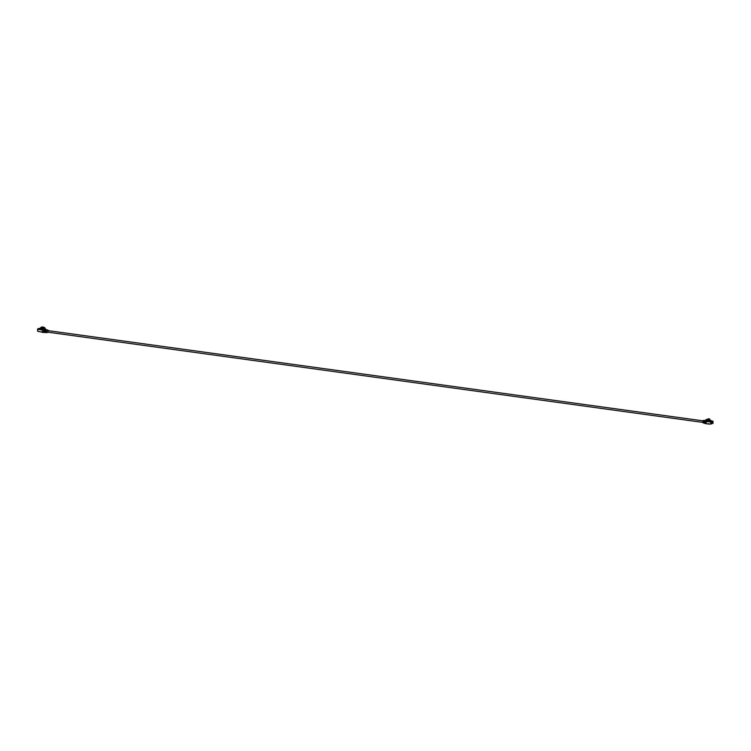 <?xml version="1.0" encoding="UTF-8"?>
<svg xmlns="http://www.w3.org/2000/svg" width="751" height="751" viewBox="0 0 751 751"><rect width="100%" height="100%" fill="white"/><g stroke="black" fill="none" stroke-linecap="round" stroke-linejoin="round"><path stroke-width="1.13" d="M45.642 329.436L44.168 329.379L42.647 328.112M45.755 329.398L44.591 327.511L42.319 326.929L40.901 327.342L42.206 329.952A2.291 1.54 -106.3 0 0 42.178 329.952L42.582 327.398L44.027 327.671L44.168 329.379M702.795 422.391L47.285 332.102A0.779 0.554 -82.2 0 1 47.491 330.553L702.852 420.823M708.644 420.663A2.291 1.54 73.7 0 1 708.653 420.663L708.709 420.1M705.086 421.367L705.264 423.489L706.297 423.808L705.959 419.696L708.137 419.246L709.817 420.86M708.033 419.725L706.128 421.395L710.737 422.071L706.1 421.433A2.291 1.54 73.7 0 1 706.1 421.405L706.1 421.405M708.503 418.955L709.554 418.833L708.137 419.246M708.193 418.945L705.959 419.696L705.076 421.217M707.93 419.124L706.522 419.537M708.634 420.663L709.761 420.823L708.08 420.823L708.268 419.8M706.1 421.433L708.184 419.734L707.442 419.809M709.554 418.833L708.184 419.734M707.123 420.213A4.759 3.211 -106.3 0 0 706.944 420.663L708.08 420.823L707.986 419.743M710.756 422.034L711.685 422.306L711.507 421.527L708.522 419.64M710.286 420.879L710.934 420.504L709.226 419.424M703.415 422.212A0.939 0.667 -82.2 0 1 703.405 422.175L703.762 422.869L703.64 421.442L703.405 422.024L702.711 421.367L703.105 420.635L704.476 420.851M703.105 420.635L703.987 420.372M704.438 420.832L705.236 420.738M705.311 420.579L704.429 420.701M707.048 420.72L706.447 420.532M709.808 420.86L711.347 421.865M712.971 421.386L713.037 423.423M704.429 423.329L704.297 422.344L704.964 423.376L704.795 421.377L704.579 422.24L703.931 421.433L704.71 423.386M706.297 423.808L709.028 423.789M703.415 422.175L702.814 422.588L702.711 421.367M708.052 424.043L710.906 424.052L710.737 422.071M710.906 424.052L711.263 423.32L711.375 423.911L711.741 423.179L711.854 423.771L712.446 422.973L712.971 423.442M710.643 421.386L711.976 421.001L710.944 420.532M711.507 421.527L712.84 421.142L712.051 421.029L710.718 421.414M703.931 421.433L704.222 420.898M703.64 421.442L703.969 420.832M703.349 421.442L703.715 420.767M703.058 421.424L703.443 420.701M704.429 420.419L704.907 420.879L704.429 420.419M42.582 327.398L42.61 328.093A4.759 3.211 73.7 0 1 43.887 329.952L40.901 327.342M44.591 327.511L44.027 327.671A4.759 3.211 -106.3 0 1 45.304 329.529L43.821 330.337L43.98 332.327L44.271 331.444L45.051 332.214L44.919 330.656L44.253 331.294L44.187 330.44M43.999 332.402L42.385 332.355L42.178 329.952L37.55 329.351L40.188 328.844M44.44 329.924L43.887 329.952M39.719 328.497L41.014 327.849M41.352 328.084L40.582 328.459M45.755 330.111L47.566 330.29L46.365 329.642L44.797 330.102L44.919 330.656M45.745 329.971L45.21 330.13M44.168 332.496L44.769 332.458M42.413 332.383L43.633 332.355L43.455 330.233M45.548 332.515L44.994 332.543M45.82 332.58L46.318 332.58M47.726 329.98L46.402 330.205L47.726 329.98L48.242 330.656M39.202 328.375L37.925 328.75L39.559 328.534M43.727 332.486L37.719 331.322L37.55 329.351M48.327 331.679L46.609 332.637L46.449 330.975L45.698 331.435L45.285 330.759L45.407 332.186L46.074 331.623L46.609 332.637M45.614 330.149L45.285 330.759M46.018 330.177L45.651 330.844M47.867 330.374L47.379 329.914L47.867 330.374M46.402 330.205L46.018 330.919M46.844 330.243L46.449 330.975M46.553 332.195L47.05 332.674L46.553 332.195M37.925 328.75L37.86 329.229M39.653 328.807L38.911 329.098M37.897 328.75L39.737 328.422M703.161 422.672L703.649 423.132L703.161 422.672M711.685 422.306L713.009 421.912L712.962 421.302L711.629 421.696M710.221 420.71L710.934 420.504M37.569 329.313L42.178 329.942M44.093 329.135L43.389 329.032L44.093 329.135M41.831 328.825L40.441 328.628L41.831 328.816M708.86 418.748L708.165 418.955"/></g></svg>
